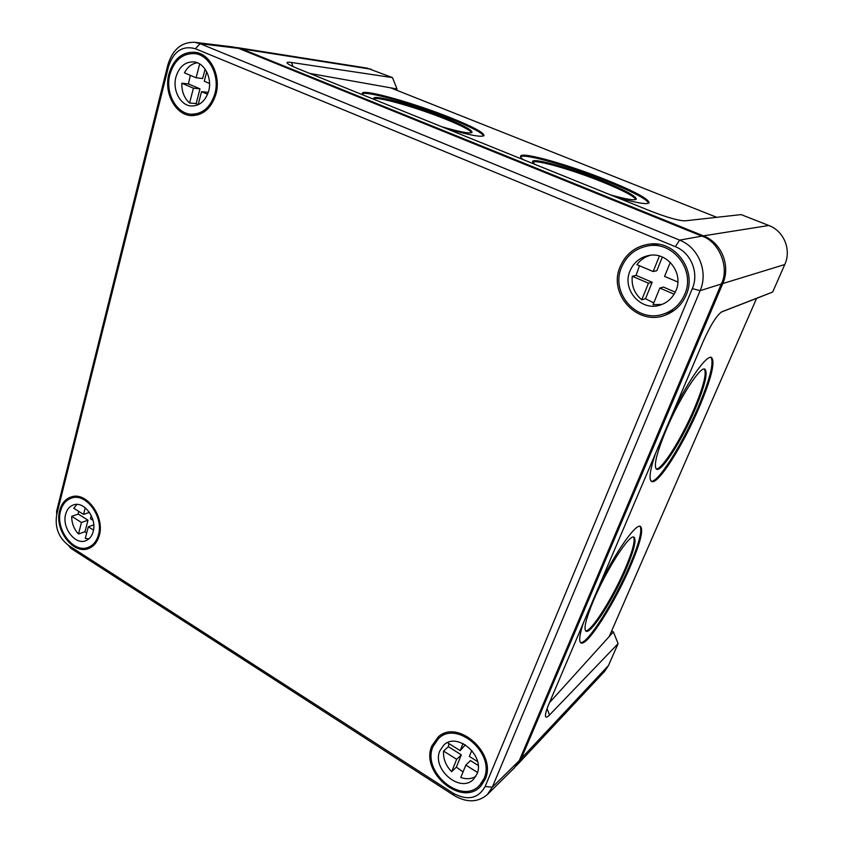 <?xml version="1.0" encoding="UTF-8"?>
<svg xmlns="http://www.w3.org/2000/svg" width="843" height="843" viewBox="0 0 843 843"><rect width="100%" height="100%" fill="white"/><g stroke="black" fill="none" stroke-linecap="round" stroke-linejoin="round"><path stroke-width="1.26" d="M656.139 468.94C661.808 470.088 681.302 439.024 693.852 409.572C703.294 387.211 706.813 373.702 704.421 369.034M666.16 429.898C679.363 398.402 700.122 366.147 704.801 369.108C708.204 372.427 704.864 386.052 694.79 409.993C681.966 440.088 661.997 471.669 656.771 469.34C653.262 466.832 656.381 453.682 666.16 429.898M651.165 481.195C658.067 482.986 682.293 444.377 697.909 407.822C709.764 379.814 714.137 362.975 711.028 357.327M655.464 453.608C649.763 470.847 648.562 480.173 651.86 481.595C658.383 484.367 682.999 445.315 698.826 408.254C711.366 378.581 715.549 361.636 711.376 357.4C706.624 355.008 689.479 378.792 673.852 410.415M633.578 537.044C635.411 540.637 632.619 551.174 625.19 568.667C612.956 597.508 591.133 632.176 585.579 630.859M626.064 569.12C634.136 550.047 636.739 539.383 633.873 537.107C629.405 534.009 606.349 569.794 593.493 600.511C585.727 619.289 583.303 629.552 586.222 631.291C591.343 633.641 613.609 598.456 626.064 569.12M640.037 526.253C642.45 530.574 638.983 543.714 629.626 565.685C614.41 601.459 587.276 644.589 580.532 642.566M599.837 584.273C616.149 551.248 635.664 523.777 640.28 526.306C643.799 529.204 640.532 542.481 630.49 566.138C615.116 602.26 587.666 645.791 581.249 643.019C578.656 642.05 579.341 635.422 583.303 623.135M471.701 132.636C469.836 129.948 461.079 125.438 445.431 119.116C417.285 107.704 377.453 96.281 373.807 98.81M374.355 99.527L373.807 98.094C375.367 94.701 416.621 106.387 445.736 118.189C463.492 125.386 472.249 130.117 472.027 132.372C470.12 133.911 460.015 132.024 441.7 126.724M483.703 135.839C481.659 132.541 470.721 126.893 450.889 118.895C415.82 104.722 366.147 90.464 362.227 93.868M445.705 128.336C468.877 135.08 481.627 137.504 483.977 135.597C484.177 132.773 473.26 126.893 451.205 117.988C415.304 103.468 364.387 88.979 362.3 93.109L363.038 94.964M532.576 162.067C536.232 159.453 572.46 169.875 601.797 181.73C622.145 189.981 633.514 195.892 635.917 199.443M610.522 194.891C626.17 199.306 634.747 200.718 636.275 199.138C636.075 196.061 624.705 189.938 602.165 180.781C571.723 168.474 534.188 157.841 532.618 161.35L534.725 164.29M520.563 156.735C524.515 153.247 569.657 166.219 606.212 180.96C631.892 191.35 646.086 198.737 648.783 203.1M523.408 159.717C521.058 157.978 520.142 156.735 520.658 155.987C522.734 151.698 569.046 164.88 606.57 180.012C634.558 191.361 648.731 198.959 649.099 202.805C647.213 204.786 636.349 202.952 616.507 197.315M549.415 702.735L613.409 631.902L611.66 630.933M547.065 708.657L549.552 714.959C547.455 717.119 546.138 717.688 545.611 716.666C544.978 714.927 546.106 710.617 548.983 703.757L703.22 341.426C710.607 324.987 716.824 315.103 721.882 311.762L772.673 292.047L784.77 264.533C791.63 249.823 783.937 231.035 768.816 225.492L741.102 214.596L685.001 220.845C678.573 220.729 667.034 217.452 650.396 211.003L297.611 68.536C290.993 65.838 287.474 63.931 287.041 62.814C286.936 62.14 288.401 62.024 291.425 62.466L293.058 66.586M549.552 714.959L618.098 643.652L608.467 665.548L604.758 671.197L517.117 764.97L521.29 758.5L608.467 665.548M613.409 631.902L618.098 643.652M516.064 766.024L517.117 764.97M609.204 636.549L756.571 298.39L772.673 292.047M721.239 312.089L756.571 298.39M768.816 225.492L703.41 235.861C721.471 242.689 730.849 265.693 722.778 283.554L521.29 758.5M703.41 235.861L241.53 48.82L235.492 47.387M396.621 90.222L397.011 88.968L309.634 73.394M397.011 88.968L392.49 77.619L291.425 62.466M237.02 47.566L367.116 68.125L392.49 77.619M390.604 87.83L716.75 217.315M485.125 779.364C497.433 753.705 457.517 718.384 438.16 737.014L431.943 745.749C419.614 772.494 462.754 808.184 481.195 785.644L485.125 779.364M620.111 266.767C625.854 253.553 635.812 245.977 649.974 244.038C675.57 240.55 697.33 270.835 686.191 294.987C682.198 304.154 675.728 310.677 666.781 314.534C638.857 327.442 607.603 294.881 620.111 266.767M99.274 535.516C97.482 541.88 94.089 546.138 89.116 548.298C73.784 555.579 53.984 529.868 59.705 510.51C61.634 503.345 65.522 498.803 71.36 496.896C86.513 491.353 105.069 516.791 99.274 535.516M168.874 74.047C163.584 93.236 175.797 115.565 191.772 115.628C203.416 115.28 211.477 108.115 215.934 94.142C221.172 76.081 210.676 54.416 195.787 52.35C182.668 51.339 173.69 58.578 168.874 74.047M56.713 514.641L56.586 511.322L167.789 65.143C172.509 49.568 181.456 41.96 194.649 42.287L200.128 43.71L679.627 240.129L675.317 246.662C691.039 252.721 699.247 272.932 692.314 288.601L485.146 786.498C478.223 798.669 467.591 800.924 453.239 793.252L68.462 545.326C58.61 537.592 54.69 527.37 56.713 514.641L168.547 66.471C173.647 51.191 182.594 45.28 195.365 48.725L675.317 246.662M68.462 545.326L70.717 548.235L453.808 795.307C466.653 802.863 477.823 802.631 487.307 794.612L492.301 787.193L700.133 290.677L721.292 284.007C729.848 267.811 719.1 241.404 701.84 236.114L238.506 48.346L200.128 43.71L195.365 48.725M721.292 284.007L519.246 760.681L514.42 767.836L487.307 794.612M194.649 42.287L233.195 46.976L238.506 48.346M692.314 288.601L700.133 290.677C708.51 271.804 698.594 247.399 679.627 240.129L701.84 236.114M448.94 743.6L448.339 746.677L443.587 751.06C443.039 758.668 445.726 765.549 451.669 771.682L456.358 767.151L463.06 771.903M478.181 765.444L470.447 760.576L465.831 765.096L460.794 777.499C466.369 779.396 471.353 779.048 475.758 776.424M439.898 750.786C431.416 769.101 460.573 793.843 473.703 779.048L476.906 774.169C485.536 756.023 456.948 731.355 443.734 745.159L439.898 750.786M483.956 778.616C495.863 753.726 456.695 719.827 438.508 738.563L433.07 746.466C421.426 771.693 461.679 805.739 479.72 785.139L483.956 778.616M443.587 751.06L456.653 759.311L451.669 771.682M465.831 765.096L477.496 772.462M477.559 761.545L469.361 756.413L471.806 750.407M463.018 743.515L460.152 750.628L447.507 742.694M465.378 744.812L460.152 750.628M448.339 746.677L461.332 754.843L456.358 767.151M461.332 754.843L456.653 759.311M78.568 511.269L78.283 514.082L71.708 516.316C71.687 523.187 73.942 529.088 78.494 534.019L85.027 531.67L86.66 533.155M93.752 524.862L88.315 526.801L85.301 538.361L88.852 538.898M65.638 514.262C61.687 527.57 75.122 545.347 85.775 540.7C89.411 539.257 91.876 536.243 93.162 531.659C97.219 518.466 83.984 500.668 73.415 504.925C69.537 506.327 66.945 509.435 65.638 514.262M98.399 534.957C104.005 516.864 85.849 492.375 71.339 498.139C65.944 500.057 62.35 504.356 60.548 511.037C55.143 529.372 73.668 553.819 88.336 547.328C93.278 545.337 96.629 541.217 98.399 534.957M71.708 516.316L81.465 522.481L78.494 534.019M88.315 526.801L93.51 530.078M93.015 520.331L90.422 518.708L91.255 515.516M76.934 504.42L73.763 508.255L83.552 514.399L85.259 507.781M89.442 512.386L83.552 514.399M78.283 514.082L87.999 520.194L85.027 531.67M87.999 520.194L81.465 522.481M190.328 75.333L188.453 83.921L181.835 83.215C181.656 91.581 184.238 98.178 189.591 103.004L196.156 103.573L197.926 104.859M175.924 77.05C172.288 90.148 180.391 105.48 191.266 105.997C199.654 106.049 205.45 101.055 208.664 91.033C212.352 78.209 204.659 62.93 194.059 61.929C185.218 61.56 179.169 66.597 175.924 77.05M214.891 93.699C219.991 76.144 209.517 55.143 195.007 53.636C182.731 53.046 174.353 59.99 169.886 74.469C164.901 92.551 176.145 113.647 191.161 114.216C202.583 114.216 210.497 107.367 214.891 93.699M181.835 83.215L193.416 88.178L189.591 103.004M198.137 104.764L201.54 91.655L207.589 94.247M209.549 83.478L204.259 81.234L206.714 71.813M197.346 62.793C191.825 63.625 187.536 66.976 184.469 72.846L196.103 77.777L199.665 63.942M205.102 69.137L202.657 78.536L196.103 77.777M201.54 91.655L208.263 92.393M188.453 83.921L199.981 88.852L196.156 103.573M199.981 88.852L193.416 88.178M639.458 265.735L636.096 275.387L632.271 276.251C631.333 285.83 634.505 293.67 641.776 299.792L645.517 298.717L653.789 302.932M675.254 292.142L663.452 287.084L659.827 288.064L653.062 304.702L662.145 304.386M629.974 270.982C621.639 289.676 641.217 311.868 660.343 305.029C667.593 302.605 672.788 297.8 675.938 290.614C684.063 272.963 666.961 251.267 648.541 255.545C639.753 257.473 633.567 262.626 629.974 270.982M684.716 294.365C695.833 270.371 672.935 240.677 647.814 245.924C635.337 248.422 626.57 255.566 621.512 267.368C610.005 293.343 637.561 323.965 664.021 313.87C673.61 310.445 680.501 303.933 684.716 294.365M632.271 276.251L648.457 283.195L641.776 299.792M659.827 288.064L674.126 294.196M677.856 282.015L664.579 276.388L670.29 262.342M650.427 255.271C644.863 256.83 640.343 259.96 636.886 264.649L653.156 271.541L659.405 256.009M662.345 257.031L656.823 270.708L653.156 271.541M636.096 275.387L652.166 282.257L645.517 298.717M652.166 282.257L648.457 283.195M722.778 283.554L784.77 264.533M371.131 69.221L241.53 48.82M167.789 65.143L168.547 66.471M453.808 795.307L453.239 793.252M485.146 786.498L492.301 787.193L519.246 760.681M545.453 716.086L545.611 716.666M580.669 642.693L581.249 643.019M444.103 733.558L438.508 738.563M485.01 779.659L479.72 785.139M76.85 496.369L71.339 498.139M93.752 545.284L88.336 547.328M202.257 54.679L195.007 53.636M198.368 114.753L191.161 114.216M658.183 244.249L647.814 245.924M673.957 310.519L664.021 313.87"/></g></svg>
